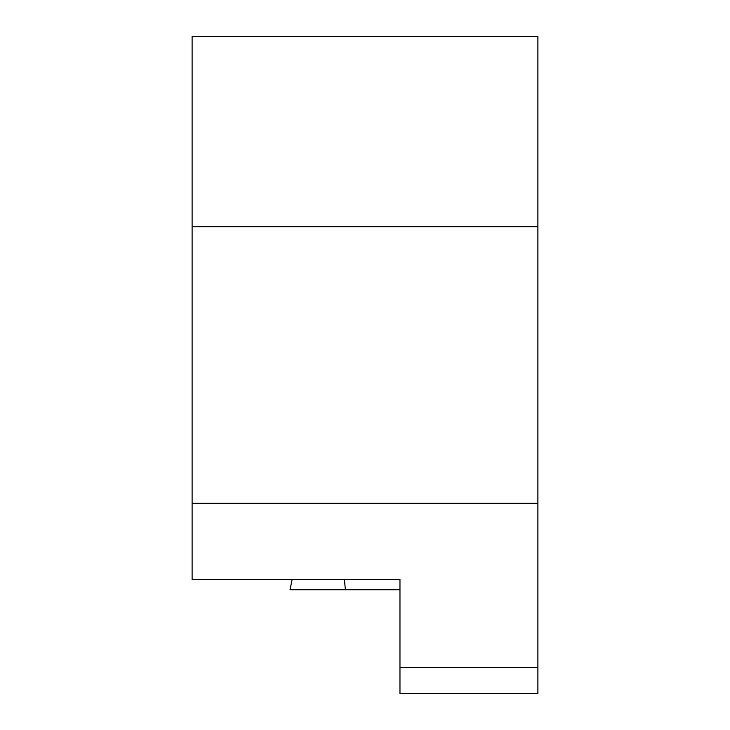 <?xml version="1.0" encoding="UTF-8"?>
<svg xmlns="http://www.w3.org/2000/svg" width="730" height="730" viewBox="0 0 730 730"><rect width="100%" height="100%" fill="white"/><g stroke="black" fill="none" stroke-linecap="round" stroke-linejoin="round"><path stroke-width="1.09" d="M537.891 503.317L537.891 693.5L399.967 693.5L399.967 579.392L192.109 579.392L192.109 503.317L537.891 503.317L537.891 36.5L192.109 36.5L192.109 226.683L537.891 226.683M399.967 667.567L537.891 667.567M192.109 226.683L192.109 503.317M399.967 579.392L366.323 579.392M292.155 579.392L290.029 589.767L345.39 589.767L344.396 579.392M399.967 589.767L345.39 589.767"/></g></svg>
